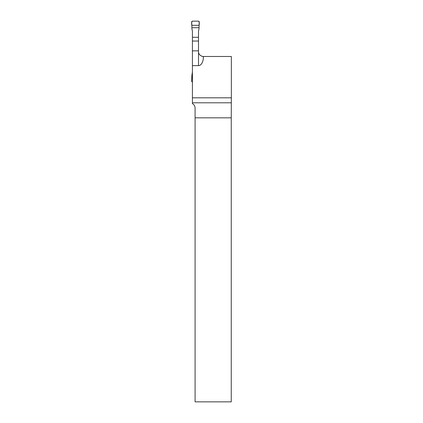 <?xml version="1.0" encoding="UTF-8"?>
<svg xmlns="http://www.w3.org/2000/svg" width="423" height="423" viewBox="0 0 423 423"><rect width="100%" height="100%" fill="white"/><g stroke="black" fill="none" stroke-linecap="round" stroke-linejoin="round"><path stroke-width="0.63" d="M201.554 56.122A4.875 4.875 0 0 0 203.384 56.481L203.384 57.137A8.497 4.875 90 0 1 198.509 65.634L192.417 65.634L192.417 41.036L198.509 41.036L198.509 51.606C198.265 55.656 203.627 56.952 203.384 56.481L231.349 56.481L231.349 97.813L192.417 97.813L192.417 103.656C194.035 104.449 194.924 105.898 195.082 107.997L195.082 117.827L231.249 117.827L231.349 97.813M192.417 65.634L192.417 97.813M195.082 117.827L195.082 401.85L231.249 401.85L231.249 117.827M192.417 50.845L198.509 50.845M199.085 25.311L191.846 25.311L191.651 21.758L192.259 21.15L198.673 21.15L199.281 21.758L199.085 25.311L191.846 25.311C191.439 23.646 191.582 22.26 192.259 21.15L198.673 21.15C199.349 22.26 199.487 23.646 199.085 25.311L199.022 28.727L198.509 31.217L198.509 37.287L192.417 37.287L192.417 41.036M192.417 37.287L192.417 31.217L191.91 28.727L191.846 25.311M198.509 41.036L198.509 37.287M192.417 71.995L191.862 75.511L192.417 75.511M192.417 82.062L191.651 81.454L191.862 75.511M199.064 27.701L191.862 27.701M192.417 77.901L191.846 77.901M231.27 102.794L192.417 102.794M198.509 65.634L198.509 51.606"/></g></svg>
